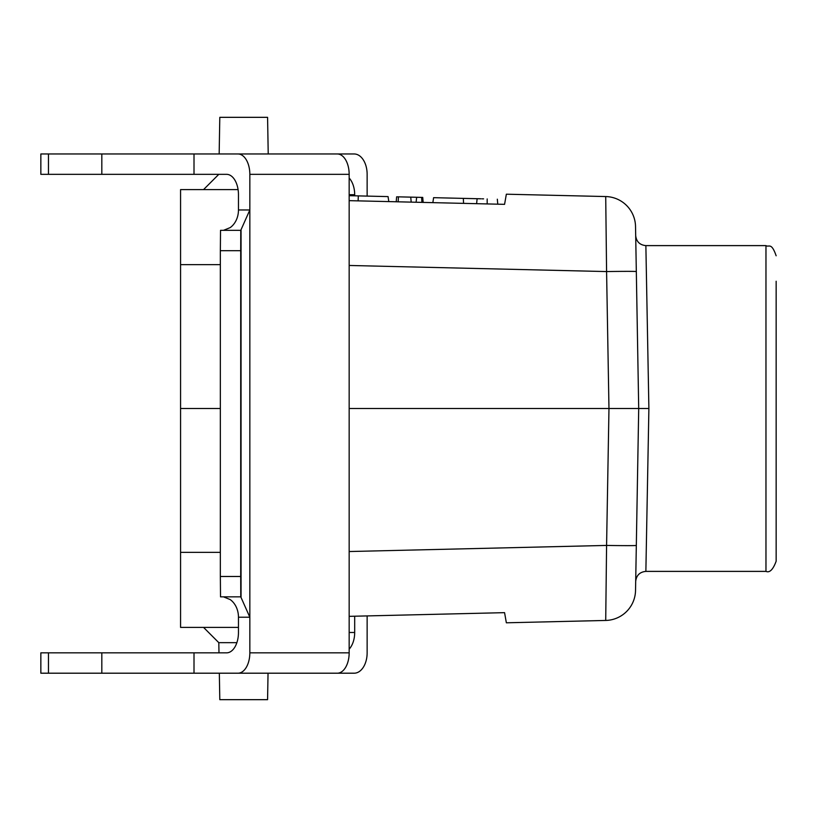 <?xml version="1.0" encoding="UTF-8"?>
<svg xmlns="http://www.w3.org/2000/svg" width="817" height="817" viewBox="0 0 817 817"><rect width="100%" height="100%" fill="white"/><g stroke="black" fill="none" stroke-linecap="round" stroke-linejoin="round"><path stroke-width="1.23" d="M240.709 250.696L240.77 230.333L220.529 230.333L220.345 250.696L240.709 250.696L240.709 576.485L220.345 576.485L220.345 250.696M240.77 230.333L249.839 209.969L249.839 174.338L349.165 174.338A20.364 11.857 -90 0 0 337.309 153.974L237.982 153.974A20.364 11.857 90 0 1 249.839 174.338M349.165 174.338L349.165 652.844L249.839 652.844L249.839 617.213L240.77 596.849L240.709 576.485M241.056 597.033L241.056 230.149M220.345 576.485L220.529 596.849L240.77 596.849M241.046 596.849L221.683 596.849M48.469 652.844L48.469 673.198L40.85 673.198L40.85 652.844L226.605 652.844A20.364 11.857 -90 0 0 238.462 632.481L238.462 617.213L249.839 617.213L249.839 209.969L238.462 209.969A20.364 16.554 -90 0 1 230.19 227.606L223.501 230.333M223.501 596.849L230.19 599.576A20.364 16.554 -90 0 1 238.462 617.213M238.462 209.969L238.462 194.701A20.364 11.857 -90 0 0 226.605 174.338L40.85 174.338L40.85 153.974L237.982 153.974M249.839 652.844A20.364 11.857 90 0 1 237.982 673.198L337.309 673.198A20.364 11.857 -90 0 0 349.165 652.844M194.007 652.844L194.007 673.198L237.982 673.198M194.007 174.338L194.007 153.974M367.139 196.1L367.139 174.338A20.364 12.97 -90 0 0 354.17 153.974L287.993 153.974M212.828 153.974L219.16 153.974L219.804 117.331L267.578 117.331L268.221 153.974L277.78 153.974M101.819 174.338L101.819 153.974M212.828 673.198L257.917 673.198M48.469 673.198L194.007 673.198M101.819 652.844L101.819 673.198M299.257 673.198L287.993 673.198M349.165 194.701L354.69 194.701A20.364 12.97 90 0 0 349.165 178.024M354.69 194.701L354.69 195.804M354.69 616.212L354.69 632.481L349.165 632.481M349.165 649.158A20.364 12.97 90 0 0 354.69 632.481M367.139 615.916L367.139 652.844A20.364 12.97 -90 0 1 354.17 673.198L337.309 673.198M218.987 652.844L218.803 642.662L236.879 642.662M268.037 673.198L267.578 699.669L219.804 699.669L219.334 673.198M267.578 117.331L268.221 153.974M776.15 281.242L776.15 561.218C773.066 569.592 769.675 572.993 765.968 571.389L765.968 245.611L645.869 245.611L648.892 408.5L645.869 571.389C639.782 571.982 636.392 575.321 635.687 581.398M238.462 627.385L180.567 627.385L180.567 552.363L220.345 552.363M220.345 264.637L180.567 264.637L180.567 189.615L238.084 189.615M636.32 271.571L638.71 408.5L608.971 408.5L606.582 271.571A30.546 0.521 -1 0 1 636.32 271.571L635.534 226.554A30.546 30.546 0 0 0 605.714 196.55L506.356 194.201L504.569 204.342L349.165 200.655M403.047 201.932L411.513 202.136M349.165 616.345L504.569 612.658L506.356 622.799L605.714 620.45A30.546 30.546 0 0 0 635.534 590.446L636.32 545.429A30.546 0.521 -179 0 1 606.582 545.429L605.714 620.45M648.892 408.5L638.71 408.5L636.32 545.429M180.567 264.637L180.567 552.363M180.567 408.5L220.345 408.5M349.165 551.536L606.582 545.429L608.971 408.5L349.165 408.5M349.165 265.464L606.582 271.571L605.714 196.55M421.929 202.381L421.623 197.397L422.746 197.418L416.66 197.275L416.098 202.238M409.194 197.101L416.66 197.275L410.747 197.132L411.186 202.126M410.747 197.132L398.43 196.846L398.175 201.819M397.542 196.826L402.424 196.938M402.699 196.948L409.154 197.101M349.165 195.671L388.065 196.601L388.8 201.595M358.326 195.896L358.101 200.87M487.177 198.95C500.249 199.256 500.249 199.256 487.177 198.95C474.105 198.633 474.105 198.633 487.177 198.95C499.299 199.236 499.299 199.236 487.177 198.95L487.177 203.923M477.138 198.705L476.607 203.678M480.927 198.797L480.314 198.786M478.211 198.735L478.946 198.756M481.938 198.827L483.603 198.858M477.159 198.715L433.602 197.673L432.857 202.636M480.59 198.786L463.341 198.378L463.566 203.362M396.643 196.805L396.214 201.768L396.653 196.805M421.623 197.397L422.624 197.418M218.803 642.662L203.535 627.385M218.803 174.338L203.535 189.615L218.803 174.338M776.15 408.5L776.15 532.572L776.15 408.5M48.469 174.338L48.469 153.974M765.968 571.389L645.869 571.389M645.869 245.611C639.782 245.018 636.392 241.679 635.687 235.602M765.968 245.611C768.981 247.561 771.309 241.873 776.15 255.782M423.175 202.412L422.716 197.418M497.318 199.195L497.757 204.179"/></g></svg>

